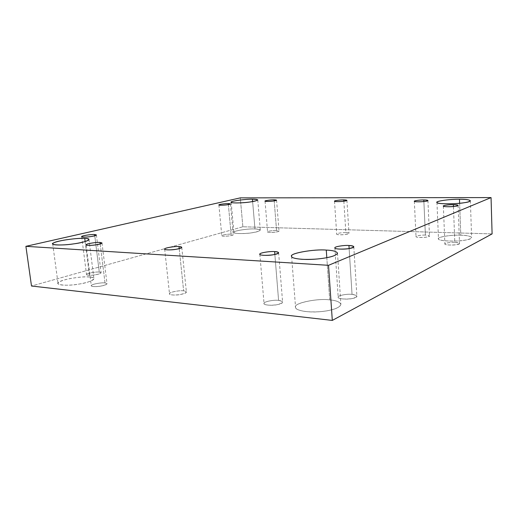 <?xml version="1.0" encoding="UTF-8"?>
<svg xmlns="http://www.w3.org/2000/svg" width="518" height="518" viewBox="0 0 518 518"><rect width="100%" height="100%" fill="white"/><g stroke="black" fill="none" stroke-linecap="round" stroke-linejoin="round"><path stroke-width="0.39" stroke-dasharray="2.59 1.94" d="M252.629 201.593L254.973 228.956C258.074 229.021 259.855 229.409 260.308 230.121C259.065 231.527 254.934 232.576 247.921 233.262C239.478 233.864 234.809 233.592 233.922 232.427C231.993 231.151 247.986 228.444 254.973 228.956L252.629 201.593M228.373 204.61L231.08 234.175L233.242 234.68C233.43 235.884 222.021 236.856 221.788 235.735C220.908 235.166 228.056 233.929 231.08 234.175L228.373 204.61M94.768 235.787L99.281 272.086L101.081 272.727C101.088 274.527 87.192 276.295 86.532 274.618C85.263 273.666 95.688 271.555 99.281 272.086L94.768 235.787M85.133 241.55L89.633 277.026C92.12 277.227 93.544 277.758 93.9 278.613C94.328 280.555 84.512 283.424 77.02 284.376C68.577 285.716 57.789 285.424 58.048 283.514C57.906 282.096 61.564 280.523 69.036 278.788C77.914 277.143 84.777 276.56 89.633 277.026L85.133 241.55M100.207 243.933L105.018 282.938L106.999 283.702C107.045 285.806 92.029 287.755 91.297 285.794C89.925 284.673 101.12 282.291 105.018 282.938L100.207 243.933M179.222 248.64L183.631 290.844C185.23 290.986 186.156 291.349 186.396 291.938C186.635 294.502 170.137 296.283 169.509 293.874C168.085 292.573 179.215 290.106 183.631 290.844L179.222 248.64M274.851 254.448L278.593 300.401C280.892 300.602 282.226 301.133 282.595 302.007C283.145 305.173 264.348 306.507 264.044 303.554C262.658 302.013 273.627 299.559 278.593 300.401L274.851 254.448M326.806 257.679L329.72 299.909C336.091 300.427 339.814 301.89 340.883 304.293C340.345 307.977 330.769 310.813 319.723 311.706C306.844 312.878 294.813 310.101 295.551 307.316C292.521 303.451 317.579 297.954 329.72 299.909L326.806 257.679M349.132 248.543L352.039 294.386C354.817 294.6 356.436 295.202 356.883 296.179C357.66 299.346 338.047 300.123 338.202 297.228C337.03 295.707 347.079 293.641 352.039 294.386L349.132 248.543M453.444 206.514L454.804 242.372C457.498 242.463 459.065 242.825 459.511 243.46C460.288 245.254 444.243 245.584 444.884 243.972C444.256 243.123 451.074 242.1 454.804 242.372L453.444 206.514M459.628 203.283L460.793 235.224C466.971 235.386 470.577 236.163 471.62 237.568C470.551 239.394 465.203 240.559 455.587 241.064C444.476 241.135 438.778 240.365 438.481 238.766C437.075 236.927 452.35 234.68 460.793 235.224L459.628 203.283M423.886 201.534L425.395 235.101C427.745 235.159 429.111 235.457 429.487 235.994C430.154 237.555 415.514 238.008 416.012 236.596C415.371 235.852 421.917 234.861 425.395 235.101L423.886 201.534M343.848 201.198L345.862 232.614C347.682 232.653 348.724 232.886 349.002 233.301C349.456 234.673 336.538 235.373 336.687 234.104C335.936 233.463 342.605 232.375 345.862 232.614L343.848 201.198M274.19 200.906L276.573 230.445L279.027 230.983C279.299 232.187 267.683 233.042 267.579 231.922C266.764 231.358 273.536 230.219 276.573 230.445L274.19 200.906M242.858 226.774L240.294 197.87L242.858 226.774L31.501 286.014L242.858 226.774L492.1 233.903L242.858 226.774M276.573 230.445C273.834 230.232 267.346 231.222 267.605 231.818C266.576 232.491 272.507 232.692 275.731 232.083C279.642 231.293 279.921 230.75 276.573 230.445M345.862 232.614C342.651 232.381 336.014 233.443 336.687 234.091C335.962 234.829 342.754 235.062 345.979 234.395C349.857 233.54 349.818 232.945 345.862 232.614M425.395 235.101C421.6 234.842 414.834 235.994 416.045 236.707C415.74 237.516 423.588 237.781 426.787 237.056C430.575 236.13 430.115 235.476 425.395 235.101M460.793 235.224C451.34 234.596 435.418 237.361 438.629 239.128C438.124 241.129 457.977 241.861 465.591 240.054C475.537 238.675 471.594 235.185 460.793 235.224M454.804 242.372C450.595 242.061 443.473 243.337 444.962 244.153C444.813 245.066 453.477 245.409 456.798 244.606C460.722 243.57 460.055 242.825 454.804 242.372M352.039 294.386C347.164 293.654 337.179 295.655 338.202 297.183C337.101 298.828 347.468 299.812 352.363 298.491C358.203 296.769 358.093 295.402 352.039 294.386M329.72 299.909C318.434 298.083 294.133 302.913 295.584 306.824C294.917 308.864 298.387 310.463 306.002 311.609C314.769 312.25 322.526 311.836 329.28 310.373C336.143 308.974 340.015 306.98 340.889 304.383C339.892 301.942 336.169 300.446 329.72 299.909M278.593 300.401C274.164 299.637 263.714 301.677 264.089 303.257C262.373 304.947 272.008 305.989 277.272 304.636C283.599 302.875 284.045 301.463 278.593 300.401M183.631 290.844C180.147 290.203 170.124 291.997 169.729 293.35C167.469 294.807 175.337 295.655 180.517 294.483C186.817 292.948 187.853 291.738 183.631 290.844M105.018 282.938C102.234 282.388 92.657 283.987 91.738 285.165C89.135 286.441 95.681 287.147 100.725 286.104C106.909 284.751 108.34 283.696 105.018 282.938M89.633 277.026C83.605 275.874 61.992 279.357 59.324 281.967C52.836 284.809 67.269 286.428 79.124 284.052C91.647 282.355 98.802 277.266 89.633 277.026M99.281 272.086C96.724 271.633 87.833 273.057 86.953 274.074C84.518 275.181 90.533 275.751 95.208 274.831C100.965 273.64 102.318 272.721 99.281 272.086M231.08 234.175C228.509 233.948 221.846 234.952 221.859 235.567C222.131 236.325 224.715 236.428 229.616 235.865C233.709 235.062 234.201 234.499 231.08 234.175M254.973 228.956C248.925 228.49 233.909 230.724 234.058 232.09C231.235 233.657 244.606 234.155 252.331 232.718C261.571 230.886 262.458 229.629 254.973 228.956M231.183 202.234L233.922 232.427M257.757 199.948L260.308 230.121M218.9 204.94L221.788 235.735M230.445 203.911L233.242 234.68M81.695 236.674L86.532 274.618M96.4 234.952L101.081 272.727M52.713 243.9L58.048 283.514M88.973 239.478L93.9 278.613M86.117 244.852L91.297 285.794M102.001 242.961L106.999 283.702M164.679 249.132L169.509 293.874M181.773 247.332L186.396 291.938M259.848 254.254L264.044 303.554M278.619 252.687L282.595 302.007M291.602 256.358L295.551 307.316M337.49 253.127L340.883 304.293M334.9 247.908L338.202 297.228M353.8 246.723L356.883 296.179M443.356 206.067L444.884 243.972M458.106 205.368L459.511 243.46M436.952 202.363L438.481 238.766M470.37 200.744L471.62 237.568M414.342 201.262L416.012 236.596M427.926 200.518L429.487 235.994M334.505 201.185L336.687 234.104M346.918 200.324L349.002 233.301M265.035 201.107L267.579 231.922M276.567 200.168L279.027 230.983"/><path stroke-width="0.78" d="M252.421 199.203C245.409 198.983 229.273 201.334 231.183 202.234C232.045 203.069 236.726 203.173 245.234 202.532C252.298 201.871 256.475 201.01 257.757 199.948C257.323 199.43 255.542 199.184 252.421 199.203L252.629 201.593L252.421 199.203C259.926 199.534 259.013 200.479 249.676 202.039C241.88 203.27 228.444 203.198 231.326 201.981C231.209 200.978 246.354 198.996 252.421 199.203M228.276 203.58C225.246 203.47 218.026 204.539 218.9 204.94C219.108 205.763 230.601 204.791 230.445 203.904L228.276 203.58L228.373 204.61L228.276 203.58C231.404 203.749 230.899 204.176 226.761 204.863C221.821 205.387 219.224 205.368 218.978 204.817C218.978 204.364 225.699 203.477 228.276 203.58M94.606 234.518C91.013 234.201 80.452 236.001 81.695 236.674C82.297 237.904 96.354 236.286 96.4 234.952L94.606 234.518L94.768 235.787L94.606 234.518C97.649 234.926 96.251 235.632 90.423 236.642C85.684 237.425 79.649 237.14 82.135 236.26C83.055 235.489 92.055 234.24 94.606 234.518M84.738 238.39C79.863 238.15 72.934 238.74 63.941 240.151C56.365 241.602 52.622 242.851 52.713 243.9C52.383 245.325 63.235 245.305 71.782 244.12C79.358 243.246 89.342 240.909 88.973 239.478C88.643 238.85 87.231 238.487 84.738 238.39L85.133 241.55L84.738 238.39C93.952 238.371 86.584 242.301 73.919 243.836C61.888 245.856 47.423 244.975 54.053 242.722C56.831 240.728 78.704 237.671 84.738 238.39M100.026 242.437C96.121 242.042 84.764 244.056 86.117 244.852C86.778 246.296 101.968 244.522 102.001 242.961L100.026 242.437L100.207 243.933L100.026 242.437C103.347 242.929 101.871 243.745 95.597 244.884C90.482 245.765 83.916 245.383 86.577 244.379C87.542 243.486 97.235 242.094 100.026 242.437M179.008 246.574C174.579 246.121 163.28 248.2 164.679 249.132C165.242 250.913 181.935 249.223 181.766 247.326C181.54 246.892 180.62 246.639 179.008 246.574L179.222 248.64L179.008 246.574C183.249 247.144 182.161 248.064 175.764 249.346C170.506 250.33 162.594 249.877 164.918 248.737C165.359 247.727 175.511 246.173 179.008 246.574M274.618 251.586C269.619 251.068 258.482 253.134 259.848 254.254C260.088 256.442 279.111 255.031 278.619 252.687C278.27 252.052 276.936 251.683 274.618 251.586L274.851 254.448L274.618 251.586C280.096 252.253 279.623 253.315 273.187 254.765C267.845 255.886 258.132 255.322 259.906 254.027C259.557 252.862 270.163 251.113 274.618 251.586M326.282 250.09C314.057 248.905 288.623 253.542 291.602 256.358C290.799 258.443 302.9 260.25 315.954 259.097C327.143 258.184 336.881 255.866 337.49 253.108C336.447 251.34 332.711 250.336 326.282 250.09L326.806 257.679L326.282 250.09C332.789 250.349 336.525 251.379 337.49 253.179C336.558 255.128 332.614 256.695 325.647 257.893C318.79 259.129 310.936 259.609 302.085 259.324C294.405 258.637 290.928 257.524 291.647 255.996C290.261 253.108 314.912 248.983 326.282 250.09M348.938 245.493C343.939 245.046 333.747 246.808 334.9 247.908C334.693 250.064 354.532 249.054 353.8 246.717C353.36 245.998 351.741 245.59 348.938 245.493L349.132 248.543L348.938 245.493C355.037 246.108 355.121 247.125 349.197 248.536C344.224 249.624 333.76 249.126 334.9 247.876C333.896 246.762 344.023 245.059 348.938 245.493M453.373 204.668C449.618 204.552 442.728 205.458 443.356 206.067C442.689 207.278 458.877 206.669 458.106 205.368C457.666 204.908 456.093 204.675 453.373 204.668L453.444 206.514L453.373 204.668C458.663 204.882 459.33 205.419 455.361 206.274C452 206.941 443.272 206.876 443.427 206.196C441.938 205.633 449.132 204.532 453.373 204.668M459.479 199.255C450.977 199.041 435.56 201.036 436.952 202.363C437.237 203.542 442.974 203.982 454.176 203.684C463.875 203.095 469.276 202.117 470.37 200.744C469.334 199.728 465.701 199.236 459.479 199.255L459.628 203.283L459.479 199.255C470.37 198.983 474.313 201.476 464.27 202.713C456.578 204.221 436.57 204.118 437.101 202.629C433.89 201.392 449.961 199.003 459.479 199.255M423.815 199.948C420.318 199.851 413.707 200.731 414.342 201.262C413.824 202.318 428.58 201.657 427.926 200.518C427.557 200.129 426.185 199.942 423.815 199.948L423.886 201.534L423.815 199.948C428.561 200.123 429.021 200.595 425.194 201.366C421.963 201.968 414.057 201.949 414.374 201.34C413.17 200.842 419.994 199.844 423.815 199.948M343.764 199.883C340.494 199.78 333.767 200.731 334.505 201.185C334.337 202.124 347.345 201.327 346.918 200.324L343.764 199.883L343.848 201.198L343.764 199.883C347.746 200.039 347.772 200.479 343.855 201.198C340.598 201.755 333.767 201.735 334.505 201.178C333.838 200.712 340.54 199.78 343.764 199.883M274.106 199.825C271.056 199.721 264.225 200.712 265.035 201.107C265.112 201.936 276.813 201.049 276.567 200.168L274.106 199.825L274.19 200.906L274.106 199.825C277.467 199.974 277.175 200.382 273.226 201.049C269.969 201.573 264.012 201.554 265.061 201.029C264.815 200.602 271.354 199.728 274.106 199.825M25.9 246.335L31.501 286.014L332.303 320.415L328.522 265.313L25.9 246.335L328.522 265.313L332.303 320.415L492.1 233.903L491.051 197.585L492.1 233.903L332.303 320.415L31.501 286.014L25.9 246.335L240.294 197.87L491.051 197.585L328.522 265.313L491.051 197.585L240.294 197.87L25.9 246.335"/></g></svg>
